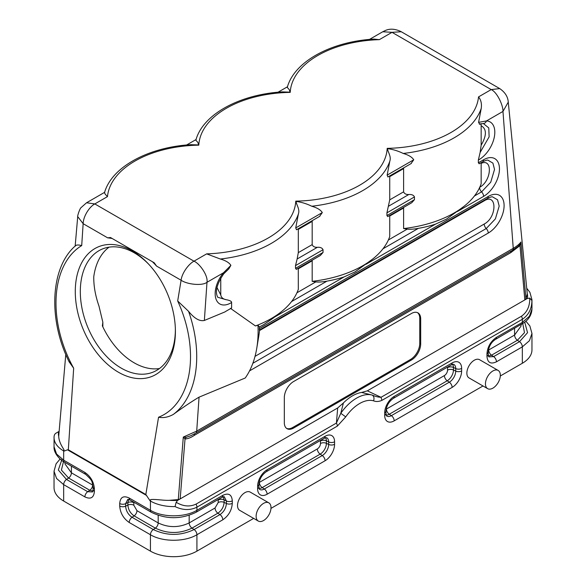<?xml version="1.0" encoding="UTF-8"?>
<svg xmlns="http://www.w3.org/2000/svg" width="586" height="586" viewBox="0 0 586 586"><rect width="100%" height="100%" fill="white"/><g stroke="black" fill="none" stroke-linecap="round" stroke-linejoin="round"><path stroke-width="0.88" d="M258.301 521.064L239.703 510.333A10.519 6.072 -60 0 1 239.703 498.181A10.519 6.072 -60 0 1 250.222 492.108L268.82 502.847A10.519 6.072 -60 0 1 270.432 511.278A10.519 6.072 -60 0 1 263.561 520.544A10.519 6.072 -60 0 1 258.301 521.064A10.519 6.072 -60 0 1 258.301 508.919A10.519 6.072 -60 0 1 268.82 502.847M176.144 502.283L175.067 506.582C182.795 510.296 190.084 510.494 196.925 507.176L337.324 426.117A4.38 2.527 60 0 0 336.415 423.063L337.675 407.973L177.712 500.327L176.144 502.283C183.125 506.443 189.754 507.051 196.017 504.121L336.415 423.063L340.781 413.291L343.396 402.963A37.255 21.506 -60 0 1 361.613 392.452L367.334 390.847L527.297 298.494L529.773 298.12L531.934 300.545C531.78 308.844 528.579 315.092 522.338 319.297L522.338 322.41L496.459 337.353C490.687 341.33 487.523 346.817 486.959 353.812L486.959 356.317C487.523 362.661 490.687 364.485 496.459 361.804L522.338 346.861L529.436 340.7L531.963 333.441L531.963 349.849A32.875 18.979 180 0 1 522.338 363.269L500.305 375.985M482.996 385.976L270.966 508.392M253.657 518.39L196.925 551.14A32.875 18.979 180 0 1 150.441 551.14L150.441 534.74L129.206 522.485C123.441 518.5 120.269 513.014 119.705 506.018L119.705 503.513C120.269 497.177 123.434 495.346 129.206 498.027L150.441 510.289A4.38 2.527 120 0 0 151.342 512.289M487.64 388.657L469.042 377.926A10.519 6.072 -60 0 1 467.43 369.495A10.519 6.072 -60 0 1 474.301 360.222A10.519 6.072 -60 0 1 479.56 359.701L498.159 370.44A10.519 6.072 120 0 0 492.899 370.96A10.519 6.072 120 0 0 486.021 380.226A10.519 6.072 120 0 0 487.64 388.657A10.519 6.072 120 0 0 498.159 382.585A10.519 6.072 120 0 0 498.159 370.44M109.069 247.153A66.577 43.415 -112.5 0 0 93.767 276.753C93.635 285.968 95.371 295.762 98.99 306.126L102.85 322.249L102.843 326.856M102.85 322.249L102.367 325.853A66.577 43.415 -112.5 0 0 159.451 368.543M62.043 459.182L58.322 469.994L66.489 479.443A4.38 2.527 120 0 0 63.662 484.637L63.662 501.045L150.441 551.14M63.662 501.045A32.875 18.979 180 0 1 54.037 487.625L54.037 471.217L56.564 478.476L63.662 484.637L84.889 496.891A4.38 2.527 120 0 1 87.717 491.698L92.529 491.969L93.108 489.618A4.38 2.527 0 0 0 94.397 491.405C93.833 497.748 90.662 499.58 84.889 496.891M86.545 202.771L94.807 203.928C89.46 206.719 83.278 216.249 83.146 223.691L107.67 237.85L110.454 237.506L154.235 262.777L156.565 266.081L181.096 280.24C181.887 273.157 188.604 264.008 193.981 261.18L206.653 253.87L220.336 259.019C225.676 260.55 229.192 262.66 230.884 265.363L223.478 272.783A4.38 1.026 39.8 0 1 223.742 273.801C216.827 283.998 214.828 291.828 217.75 297.27L217.743 297.263M110.454 237.506L154.235 262.777M401.271 31.747L392.019 32.333L382.746 31.754M479.619 124.195L478.586 122.349L481.238 108.381C481.882 103.663 480.974 99.832 478.52 96.91L491.193 89.592L499.733 88.596L401.007 31.593C390.254 26.48 384.731 31.014 382.768 31.747L369.444 39.438M522.778 323.589L524.485 332.658L517.416 340.246L491.544 355.189L488.409 356.024M486.959 356.317A4.38 2.527 -0 0 0 488.241 354.53L488.827 356.881L493.632 356.603L519.511 341.667L527.547 332.694L524.726 322.205M177.712 500.327A28.487 16.445 180 0 1 169.574 500.319C163.238 500.605 155.532 498.986 150.661 499.587L150.089 500.84L145.833 494.518L68.328 449.777L73.675 368.22L69.294 362.045M196.925 551.14L196.925 534.74A4.38 2.527 -120 0 0 194.098 529.539L192.01 528.125L217.882 513.182C221.669 510.567 223.749 506.971 224.116 502.385L226.394 503.484C226.013 508.209 223.874 511.915 219.977 514.596L194.098 529.539C180.488 536 166.878 536 153.268 529.539L155.356 528.125C167.574 533.919 179.792 533.919 192.01 528.125A4.38 2.527 60 0 1 189.175 522.924L215.055 507.981L218.204 502.532L218.168 499.506M216.952 287.477L220.754 294.905C221.237 297.476 222.98 299.065 225.969 299.666C229.749 300.325 231.624 301.27 231.609 302.486L231.609 307.994L226.364 311.02A19.06 11.002 120 0 0 224.995 311.891L204.36 320.461L206.99 282.298C208.235 275.574 199.68 263.568 193.981 261.18L94.807 203.928L107.48 196.61C105.026 194.178 104.118 192.743 104.762 192.289M225.969 299.666L217.75 297.27M259.517 329.53C259.342 330.607 259.268 330.299 259.312 328.621L259.342 326.959L263.561 324.717L272.937 318.33L280.958 312.052A98.616 56.937 0 0 0 298.311 289.345L298.281 268.242M483.347 123.529L488.775 127.924L489.134 136.846L480.132 152.455L481.157 145.211C486.776 135.469 486.776 128.971 481.157 125.719L481.157 145.211M479.231 163.772L478.352 162.791L478.352 160.029L480.124 152.463M483.765 123.587L483.186 123.521A4.38 3.428 -87.3 0 0 486.49 120.936L478.586 122.349M317.385 247.299L297.131 258.99L298.311 252.632L312.177 244.626C312.953 246.538 314.689 247.424 317.378 247.299C320.278 247.094 322.168 247.893 323.04 249.717L323.04 252.463L320.308 255.525M296.377 269.34L295.505 268.359L295.505 265.612L297.131 258.997M312.177 244.626L312.177 221.398L298.311 229.404L298.311 252.632M387.8 216.556L386.928 215.575L386.928 212.828L389.734 199.848L403.6 191.842C404.384 193.754 406.12 194.64 408.808 194.515C411.702 194.31 413.591 195.109 414.463 196.933L414.463 199.68L411.731 202.741M403.6 191.842L403.6 168.614L389.734 176.62L389.734 199.848M403.798 167.794L403.6 168.614M389.734 176.62L389.69 175.939M387.947 176.95L387.156 175.133L389.815 161.165C391.573 156.154 387.346 151.496 387.639 148.639C393.125 149.423 398.304 151.027 403.183 153.451C408.53 154.982 412.046 157.092 413.731 159.788L410.954 163.662M479.568 187.352C491.537 181.184 493.075 157.942 481.157 163.369L481.157 183.777A98.616 56.937 0 0 1 463.804 206.484A98.616 56.937 0 0 1 454.157 212.967A98.616 56.937 0 0 1 403.6 228.555L403.6 208.001L389.734 216.014L389.734 236.561A98.616 56.937 0 0 1 372.381 259.268A98.616 56.937 0 0 1 362.734 265.751A98.616 56.937 0 0 1 312.177 281.339L312.177 260.785L298.311 268.798M457.395 211.509L483.597 196.376A22.422 12.943 120 0 0 499.455 168.922A22.422 12.943 120 0 0 483.597 159.766A4.38 2.527 60 0 1 482.688 161.773C485.655 160.381 487.427 159.861 487.999 160.212L492.907 163.106L494.533 169.435L490.738 182.195L481.582 191.864A4.38 2.527 60 0 1 479.582 187.652M481.157 163.369L481.121 162.681M388.35 240.011L407.189 229.133C410.207 229.441 413.943 229.177 418.397 228.35C424.535 227.265 430.249 225.859 435.537 224.123L446.407 219.149L463.804 206.484M407.189 229.133L403.6 228.555M403.717 207.363L403.6 208.001M389.734 216.014L389.705 215.458M312.294 260.147L312.177 260.785M296.523 229.734L295.732 227.917L298.391 213.949C300.149 208.946 295.923 204.28 296.216 201.423C301.695 202.207 306.881 203.811 311.759 206.235C317.107 207.766 320.623 209.876 322.307 212.572L319.531 216.446M312.375 220.578L312.177 221.398M387.639 148.639L387.192 148.353A94.229 54.403 0 0 0 451.059 132.443A94.229 54.403 0 0 0 478.52 96.91M296.216 201.423L295.769 201.137A94.229 54.403 0 0 0 359.636 185.227A94.229 54.403 0 0 0 387.192 148.353M92.94 491.112L89.812 490.277L68.584 478.022L61.405 470.097L63.706 460.772M282.305 91.892L289.784 92.141C290.07 88.515 285.865 87.519 287.609 86.721M373.919 39.101L379.347 39.65A94.229 54.403 0 0 0 290.231 92.376A94.229 54.403 0 0 0 198.808 145.16L198.361 144.925C198.639 141.299 194.435 140.303 196.185 139.505M290.231 92.376L289.784 92.141M204.36 320.461C199.614 321.516 194.354 318.484 188.575 311.342L177.683 300.984L181.096 280.24C187 284.393 202.185 286.136 206.99 282.298L223.478 272.783A22.422 12.943 120 0 0 215.721 298.186A22.422 12.943 120 0 0 231.609 302.486M152.638 261.942A96.426 62.878 67.5 0 1 156.565 266.081M75.44 246.025C76.012 244.831 78.106 244.684 81.71 245.578L83.146 223.691L77.718 216.608M190.882 144.676L198.361 144.925M58.725 436.306C58.849 440.189 60.57 444.584 63.881 449.491L64.013 451.139L63.662 450.942A32.875 18.979 180 0 1 54.037 437.522A32.875 18.979 180 0 1 54.066 436.724C54.176 434.951 54.901 433.728 56.227 433.047L58.703 431.611A28.487 16.445 0 0 0 58.717 436.314L58.768 435.537M70.093 361.372L69.309 362.082M59.135 431.369L58.703 431.611M67.478 449.806L64.013 451.139M146.625 495.507L67.478 449.814L68.328 449.777M54.037 446.766L56.564 454.025L63.662 460.186A4.38 2.527 -60 0 0 64.563 462.193C62.958 461.775 53.509 454.736 54.037 446.766L54.066 436.724M379.347 39.65L392.019 32.333L491.193 89.592C496.943 91.943 503.235 105.26 502.971 111.421L513.248 248.354A4.38 2.527 60 0 1 512.34 250.361L195.805 433.105A4.38 2.527 -120 0 0 196.713 431.106L199.057 397.162L245.248 377.992A98.616 64.306 -112.5 0 0 256.741 348.362A98.616 64.306 -112.5 0 0 257.957 325.149L255.445 325.963A98.616 56.937 0 0 0 271.303 318.535A98.616 56.937 0 0 0 280.958 312.052M499.733 88.596C505.081 92.288 507.923 96.793 508.267 102.125L502.971 111.421L486.49 120.936A22.422 12.943 120 0 1 494.247 137.388A22.422 12.943 120 0 1 478.352 160.029M481.157 125.719L480.952 124.012L480.154 123.763M296.926 292.795L315.766 281.917C318.784 282.225 322.52 281.961 326.973 281.134C333.112 280.049 338.825 278.643 344.114 276.907L354.984 271.933L372.381 259.268M492.57 196.889L497.551 199.789L499.184 206.111L495.39 218.878L486.233 228.547L252.852 363.283M256.741 348.362L258.719 336.518A83.901 54.71 -112.5 0 0 259.547 329.969M259.342 326.959L257.957 325.149M315.766 281.917L312.177 281.339M298.311 229.404L298.267 228.723M230.884 265.363L228.796 268.901L223.749 273.801M220.754 294.905L220.754 278.042M255.445 325.963L230.43 308.331M177.683 300.984A94.229 61.449 67.5 0 1 158.55 417.225C163.289 418.17 168.211 417.239 173.324 414.419C183.535 406.999 192.113 401.242 199.057 397.162M132.246 250.867A70.13 45.73 -112.5 0 0 75.448 286.4A70.13 45.73 -112.5 0 0 124.086 375.077A70.13 45.73 -112.5 0 0 175.382 329.508A70.13 45.73 -112.5 0 0 147.958 263.429A70.13 45.73 -112.5 0 0 132.246 250.867M158.55 417.225L145.833 494.518M337.675 407.973L343.396 402.963M361.613 392.452L372.286 395.096C375.575 396.517 378.49 397.249 381.032 397.301L381.94 400.355L522.338 319.297A4.38 2.527 60 0 0 521.43 316.242L381.032 397.301L367.334 390.847M527.297 298.494A28.487 16.445 0 0 0 527.283 293.798L525.957 298.823L524.836 299.915L519.98 245.622L510.772 252.647L194.237 435.398C190.992 437.61 187.93 438.811 185.03 439.002A4.38 3.531 103.8 0 1 186.348 437.259L191.065 435.603L195.805 433.105A4.38 2.527 -120 0 1 195.475 433.252M527.275 293.791L508.267 102.125M337.324 426.117L345.733 416.88L340.781 413.291A37.255 21.506 120 0 1 372.286 395.103C374.029 396.429 374.447 398.341 373.531 400.824C375.992 401.85 378.79 401.696 381.94 400.355M169.574 500.305L178.283 499.558L180.173 498.906L185.03 439.002L183.293 437.119A4.38 2.176 -64 0 1 183.359 437.031L186.348 437.259M517.958 246.501L519.489 244.926L520.925 242.011C519.584 243.981 517.028 246.098 513.248 248.354L196.713 431.106L183.359 437.031M178.283 499.55L183.293 437.119M420.682 343.938L420.682 318.894L419.759 318.352L419.759 343.403L420.682 343.938A13.148 7.589 -60 0 1 411.387 360.046L410.456 359.511L292.692 427.502L293.623 428.036L411.387 360.046M293.623 428.036A13.148 7.589 -60 0 1 287.045 428.688A13.148 7.589 -60 0 1 284.32 422.667L284.32 397.616A13.148 7.589 -60 0 1 293.623 381.515L411.387 313.525A13.148 7.589 -60 0 1 417.965 312.873A13.148 7.589 -60 0 1 420.682 318.894M519.489 244.926A4.38 0.593 -144.5 0 0 519.98 245.622L520.903 242.201A4.38 1.282 -168.8 0 1 520.881 242.165M525.957 298.823L520.903 242.201M286.598 428.395A13.148 7.589 120 0 0 292.692 427.502M410.456 359.511A13.148 7.589 120 0 0 419.759 343.403M419.759 318.352A13.148 7.589 120 0 0 417.481 312.631M148.632 264.147A66.577 43.415 -112.5 0 0 134.384 252.903A66.577 43.415 -112.5 0 0 102.308 249.028A66.577 43.415 -112.5 0 0 87.732 327.156A66.577 43.415 -112.5 0 0 153.349 372.007A66.577 43.415 -112.5 0 0 157.011 370.169A66.577 43.415 -112.5 0 0 175.353 328.526M452.143 362.939L394.188 396.4A13.441 7.757 120 0 0 384.687 412.859L384.687 415.364A13.441 7.757 120 0 0 394.188 420.851L452.143 387.39A13.441 7.757 120 0 0 461.643 370.931L461.643 368.426A13.441 7.757 120 0 0 452.143 362.939A4.38 2.527 60 0 1 451.242 364.946M334.577 444.291L334.577 441.785A13.441 7.757 120 0 0 325.076 436.299L267.121 469.76A13.441 7.757 120 0 0 257.62 486.219L257.62 488.724A13.441 7.757 120 0 0 267.121 494.21L325.076 460.75A13.441 7.757 120 0 0 334.577 444.291A4.38 2.527 180 0 1 328.665 444.437L328.665 441.932A9.076 5.237 120 0 0 326.497 437.632L324.168 438.306A4.38 2.527 -120 0 0 325.076 436.299M345.733 416.88A32.875 18.979 -60 0 1 373.531 400.824M129.206 522.485A4.38 2.527 -60 0 1 132.04 517.284C128.144 514.596 126.005 510.889 125.624 506.172L127.895 505.073C128.261 509.652 130.341 513.255 134.128 515.863L132.04 517.284L153.268 529.539A4.38 2.527 -60 0 0 150.441 534.74C162.534 542.094 184.824 542.094 196.925 534.74L222.805 519.797C228.577 515.819 231.741 510.333 232.305 503.337L232.305 500.832C231.741 494.496 228.577 492.665 222.805 495.346L196.925 510.289L196.925 507.176A4.38 2.527 60 0 0 196.017 504.121M514.589 328.365L514.589 335.046A4.38 2.527 -120 0 0 517.416 340.246L519.511 341.667A4.38 2.527 -120 0 1 522.338 346.861L522.338 363.269M386.137 415.071A8.812 5.091 120 0 0 389.272 414.236L391.36 415.65A9.076 5.237 -60 0 1 386.548 415.921L385.969 413.577A4.38 2.527 0 0 1 384.687 415.364M452.143 387.39A4.38 2.527 -120 0 0 449.315 382.189L447.221 380.775A8.812 5.091 120 0 0 453.454 369.978L455.732 371.077A9.076 5.237 -60 0 1 449.315 382.189L391.36 415.65A4.38 2.527 -120 0 1 394.188 420.851M386.438 409.035A4.38 2.527 -120 0 0 389.272 414.236L447.221 380.775A4.38 2.527 60 0 1 444.393 375.575L386.438 409.035A4.446 2.571 -60 0 1 386.152 409.189M447.506 367.1A4.446 2.571 -60 0 1 447.543 367.62L447.543 370.125A4.38 2.527 180 0 1 453.454 369.978L453.454 367.473L455.732 368.572L455.732 371.077A4.38 2.527 180 0 0 461.643 370.931M447.543 367.62A4.38 2.527 180 0 1 453.454 367.473A8.812 5.091 120 0 0 452.612 364.346M394.188 396.4A4.38 2.527 60 0 1 393.279 398.407L451.235 364.946L453.557 364.272A9.076 5.237 -60 0 1 455.732 368.572A4.38 2.527 180 0 0 461.643 368.426M447.543 370.125A4.446 2.571 -60 0 1 444.393 375.575M393.279 398.407C388.936 401.527 386.504 405.746 385.969 411.072A4.38 2.527 180 0 1 384.687 412.859M259.085 482.549A4.446 2.571 120 0 0 259.371 482.395L317.326 448.935A4.446 2.571 120 0 0 320.476 443.492L320.476 440.987A4.446 2.571 120 0 0 320.439 440.46M325.545 437.705A8.812 5.091 -60 0 1 326.387 440.833L328.665 441.932A4.38 2.527 180 0 0 334.577 441.785M320.476 440.987A4.38 2.527 -0 0 1 326.387 440.833L326.387 443.338L328.665 444.437A9.076 5.237 120 0 1 322.249 455.556L320.161 454.135L262.206 487.596A8.812 5.091 -60 0 1 259.071 488.431M320.476 443.492A4.38 2.527 0 0 1 326.387 443.338A8.812 5.091 -60 0 1 320.161 454.135A4.38 2.527 60 0 1 317.326 448.935M257.62 488.724A4.38 2.527 0 0 0 258.902 486.937L259.481 489.288A9.076 5.237 120 0 0 264.293 489.01L262.206 487.596A4.38 2.527 -120 0 1 259.371 482.395M267.121 494.21A4.38 2.527 -120 0 0 264.293 489.01L322.249 455.556A4.38 2.527 -120 0 1 325.076 460.75M267.121 469.76A4.38 2.527 60 0 1 266.212 471.767C261.869 474.887 259.437 479.106 258.902 484.432L258.902 486.937M257.62 486.219A4.38 2.527 0 0 0 258.902 484.432M521.013 326.102L514.589 335.046L488.709 349.989A4.38 2.527 -120 0 0 491.544 355.189L493.632 356.603A4.38 2.527 -120 0 1 496.459 361.804M521.437 324.417A4.38 2.527 60 0 0 522.338 322.41L529.436 316.25L531.963 308.99C531.692 314.448 529.187 318.923 524.441 322.425L495.551 339.36C491.251 342.129 488.812 346.348 488.241 352.025A4.38 2.527 180 0 1 486.959 353.812M496.459 337.353A4.38 2.527 60 0 1 495.551 339.36M222.805 495.346A4.38 2.527 60 0 1 221.904 497.353L196.017 512.296A4.38 2.527 60 0 0 196.925 510.289C184.824 517.643 162.534 517.643 150.441 510.289L150.441 501.037A4.38 2.527 -60 0 1 150.661 499.587M175.067 506.582A32.875 18.979 -0 0 1 150.441 501.037L150.089 500.84M133.85 502.187L133.813 505.22L136.956 510.67L158.183 522.924L158.183 515.314M136.956 510.67A4.38 2.527 120 0 1 134.128 515.863L155.356 528.125A4.38 2.527 120 0 0 158.183 522.924C168.519 527.818 178.847 527.818 189.175 522.924L189.175 515.314M128.737 499.433L127.895 502.568L125.624 503.667L127.799 499.36M119.705 506.018A4.38 2.527 0 0 0 125.624 506.172L125.624 503.667A4.38 2.527 -0 0 1 119.705 503.513M133.813 502.715A4.38 2.527 180 0 0 127.895 502.568L127.895 505.073A4.38 2.527 180 0 1 133.813 505.22M224.24 496.686L226.394 500.979L224.116 499.88L223.273 496.752M232.305 500.832A4.38 2.527 180 0 1 226.394 500.979L226.394 503.484A4.38 2.527 180 0 0 232.305 503.337M218.204 502.532A4.38 2.527 -0 0 1 224.116 502.385L224.116 499.88A4.38 2.527 0 0 0 218.204 500.026M215.055 507.981A4.38 2.527 60 0 0 217.882 513.182L219.977 514.596A4.38 2.527 60 0 1 222.805 519.797M129.206 498.027A4.38 2.527 120 0 0 130.114 500.034L127.792 499.367M249.541 370.879L488.248 233.06A22.422 12.943 120 0 0 504.099 205.598A22.422 12.943 120 0 0 488.248 196.449A4.38 2.527 60 0 1 487.34 198.449L259.334 330.086M488.248 196.449L259.312 328.621M323.04 252.463L295.505 268.359M295.505 265.612L323.04 249.717M414.463 199.68L386.928 215.575M386.928 212.828L414.463 196.933M408.808 194.515L388.555 206.206M413.731 159.795L387.156 175.133M483.597 159.766L478.352 162.791M483.597 196.376A4.38 2.527 -120 0 0 481.582 191.864L474.396 196.01M418.389 228.35L382.973 248.794M365.964 264.293L435.537 224.123M389.815 161.165A98.616 56.937 180 0 1 362.734 190.596A98.616 56.937 180 0 1 311.759 206.235M64.987 463.878L71.411 472.821A4.38 2.527 -60 0 1 68.584 478.022L66.489 479.443L87.717 491.698L89.812 490.277A4.38 2.527 -60 0 0 92.639 485.083L71.411 472.821L71.411 466.141M64.57 462.193L85.798 474.448A4.38 2.527 -60 0 1 84.889 472.441C90.662 476.425 93.833 481.912 94.397 488.9L94.397 491.405M63.881 449.491A4.38 2.527 120 0 0 63.662 450.942L63.662 460.186L84.889 472.441M85.798 474.448C93.284 481.553 91.577 480.63 93.108 487.113A4.38 2.527 0 0 0 94.397 488.9M107.67 237.85A96.426 62.878 67.5 0 1 111.999 238.473M198.808 145.16A94.229 54.403 0 0 0 107.48 196.61M73.675 368.22A94.229 61.449 67.5 0 1 56.63 291.389A94.229 61.449 67.5 0 1 81.71 245.578M206.653 253.87A94.229 54.403 0 0 0 268.205 238.011A94.229 54.403 0 0 0 295.769 201.137M481.238 108.381A98.616 56.937 180 0 1 454.157 137.813A98.616 56.937 180 0 1 403.183 153.451M481.553 123.639A3.509 2.747 -87.3 0 0 480.952 124.012M274.541 317.077L344.114 276.907M488.248 233.06A4.38 2.527 -120 0 0 486.233 228.547A4.38 2.527 -120 0 1 484.219 224.028C497.177 217.267 497.184 192.618 484.219 200.822L259.488 330.57M255.035 356.347L484.219 224.028M326.966 281.134L291.55 301.578M322.307 212.579L295.732 227.917M298.391 213.949A98.616 56.937 180 0 1 271.303 243.38A98.616 56.937 180 0 1 220.336 259.019M188.575 311.342A98.616 64.306 67.5 0 1 173.324 414.419M526.829 288.385L529.898 292.319L531.963 299.746A32.875 18.979 180 0 1 531.934 300.545M529.773 298.12C529.883 306.244 527.1 312.287 521.43 316.242M194.772 433.691A4.38 2.527 -120 0 0 194.237 435.398M511.285 250.969A4.38 2.527 -120 0 0 510.772 252.647M385.969 411.072L385.969 413.577M324.168 438.306L266.212 471.767M521.005 324.659L521.005 326.102M488.241 352.025L488.241 354.53M531.963 333.441L529.861 325.955L525.906 321.216M221.896 497.353L224.226 496.679M196.017 512.296C181.125 519.467 166.234 519.467 151.349 512.296L130.114 500.034M320.425 255.452L296.296 269.384M411.855 202.668L387.72 216.6M411.335 163.45L387.873 176.994M482.688 161.773L479.15 163.816M64.995 462.435L64.995 463.878M93.108 487.113L93.108 489.618M60.094 458.992L56.095 463.804L54.037 471.217M287.448 86.779L278.013 92.222M282.584 91.877C240.414 94.236 203.254 113.852 195.936 139.856M104.594 192.347L86.53 202.778L81.168 207.525C79.762 208.308 77.147 216.783 77.704 216.739L75.169 246.061M191.153 144.661C148.998 147.013 111.845 166.622 104.513 192.626M196.024 139.563L186.59 145.006M75.858 245.446C50.154 267.048 47.906 319.7 69.287 362.141M58.761 435.676L65.786 354.442M373.993 39.094C331.83 41.452 294.677 61.069 287.36 87.072M483.186 123.521L479.421 124.269M492.643 196.896L492.643 196.896C492.072 196.544 490.306 197.064 487.34 198.449M319.905 216.234L296.45 229.778M531.963 299.746L531.963 308.99M512.34 250.361L517.87 246.581"/></g></svg>
